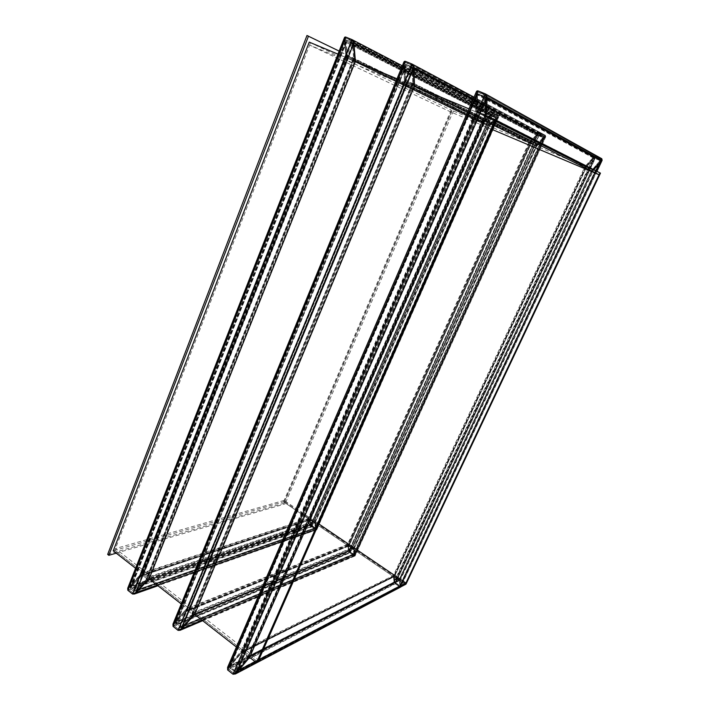 <?xml version="1.0" encoding="UTF-8"?>
<svg xmlns="http://www.w3.org/2000/svg" width="710" height="710" viewBox="0 0 710 710"><rect width="100%" height="100%" fill="white"/><g stroke="black" fill="none" stroke-linecap="round" stroke-linejoin="round"><path stroke-width="0.53" stroke-dasharray="3.55 2.66" d="M107.671 554.395L284.044 503.221L285.047 503.905L454.879 107.574L339.158 51.093M116.227 553.161L285.047 503.905M284.044 503.221L453.646 107.059L306.977 35.5M453.646 107.059L454.879 107.574M468.973 108.879L486.341 116.138L592.77 169.876L593.746 169.734L400.236 580.239L399.739 579.901L400.236 586.575L394.494 582.448L393.384 575.588L394.006 582.111L395.284 583.824L399.65 586.815L395.284 583.824L394.006 582.111L393.384 575.588L393.881 575.925L394.494 582.448L400.28 586.495L399.739 579.901L400.236 580.239L249.609 657.353L236.386 647.023M397.023 78.81L414.462 86.096L536.742 146.224L536.156 145.976L536.742 146.224L545.475 137.119L545.431 135.335L540.141 133.125L545.28 135.264L545.759 136.737L536.742 146.224L354.086 548.892L353.607 548.564L354.627 555.486L349.169 551.501L347.554 544.455L348.699 551.182L349.995 552.895L354.157 555.735L349.995 552.895L348.699 551.182L347.554 544.455L349.169 551.501L354.68 555.406L353.607 548.564L354.086 548.892L194.664 614.434L181.254 603.953M337.96 54.129L355.426 61.424L489.43 126.238L488.87 126.007L489.43 126.238L498.305 117.487L498.322 115.774L493.29 113.671L498.198 115.712L498.642 117.061L489.43 126.238L315.32 522.56L314.867 522.249L316.314 529.358L311.078 525.506L309.063 518.3L310.625 525.196L311.93 526.9L315.923 529.625L311.93 526.9L310.625 525.196L309.063 518.3L311.078 525.506L316.367 529.278L314.867 522.249L149.127 578.863L135.583 568.284M113.245 550.827L114.736 550.401L310.527 42.742L496.388 120.416L309.24 42.13M405.987 584.153L284.444 501.579L283.521 501.846L405.206 584.561L283.521 501.846L114.736 550.401L257.845 662.039L114.736 550.401L115.437 548.59L258.68 660.14M318.701 523.865L284.142 500.408L283.521 501.846L451.152 110.032L600.465 173.133M284.444 501.579L451.888 110.387M495.26 122.972L309.622 45.103L450.389 111.798L492.358 129.566M450.389 111.798L451.152 110.032L310.527 42.742L309.622 45.103M284.142 500.408L115.437 548.59M242.767 652.002L241.214 652.499L229.8 665.962L229.596 667.551L229.8 665.962L241.666 652.099L242.767 652.002L248.234 656.28L242.767 652.002L477.342 112.375L484.531 115.384L485.427 114.896L486.137 98.388L485.267 96.746L477.936 93.755L477.049 94.261L476.481 110.778L477.262 112.34L476.481 110.778L476.987 94.643L477.936 93.755L485.267 96.746L486.137 98.388L485.48 114.532L484.531 115.384L477.342 112.375L586.353 167.169L586.22 166.246L593.578 158.09L594.838 157.762L593.578 158.09L586.22 166.246L586.291 167.143L591.971 169.548L586.353 167.169L394.52 576.36L399.703 580.283L400.165 585.954L394.52 582.014L393.997 576.316L394.52 576.36L393.997 576.405L394.52 582.014L400.138 586.007L399.703 580.283L394.52 576.36L242.767 652.002M248.056 657.851L248.234 656.28L248.056 657.851L236.652 671.411L248.056 657.851L485.48 114.532L593.249 169.211L591.971 169.548L593.249 169.211L600.58 161.01L593.249 169.211L399.703 580.283L248.056 657.851M235.081 671.917L236.652 671.411L235.081 671.917L229.596 667.551L235.081 671.917L485.267 96.746L600.438 160.096L600.58 161.01L600.536 160.141L594.838 157.762L600.438 160.096L399.641 585.91L235.081 671.917M235.516 671.385L230.013 666.415L241.551 652.765L242.332 652.517L247.826 657.407L236.093 671.332L247.799 656.794L241.782 652.57L230.138 666.228L230.04 667.027L235.516 671.385L485.241 97.385L485.675 98.202L485.001 114.523L477.36 111.763L476.934 110.964L477.475 94.643L485.241 97.385L477.919 94.386L477.44 94.829L477.324 111.745L484.557 114.771L485.028 114.346L485.675 98.202L485.241 97.385L600.154 160.407L593.924 158.241L586.637 166.859L592.894 169.06L600.207 160.424L592.894 169.06L586.575 166.388L593.924 158.241L600.154 160.407L399.89 585.715L399.419 580.097L394.281 576.555L395.106 582.608L399.623 585.697L394.804 582.209L394.298 576.529L399.419 580.097L399.872 585.75L235.516 671.385M188.878 609.908L185.843 610.848L175.53 622.484L175.636 624.605L179.497 627.675L182.568 626.717L192.845 615.046L192.729 612.916L188.878 609.908L192.729 612.916L192.268 615.881L181.467 627.587L179.497 627.675L175.636 624.605L176.133 621.614L185.843 610.848L186.97 609.97L188.878 609.908L406.928 82.946L411.942 85.04L413.442 84.197L413.131 69.757L411.347 66.562L413.131 69.757L413.548 83.318L411.942 85.04L406.821 82.901L405.17 79.831L406.928 82.946L530.752 143.686L530.583 141.92L536.955 135.344L539.431 134.705L543.407 136.364L543.86 137.758L537.239 144.725L534.745 145.373L530.752 143.686L534.745 145.373L537.239 144.725L543.594 138.113L543.549 136.427L411.347 66.562L179.497 627.675L353.527 554.43L354.388 554.634L350.296 552.229L349.071 550.614L348.255 545.493L352.444 547.774L353.686 549.416L354.467 554.288L353.686 549.416L352.444 547.774L348.335 545.351L349.071 550.614L353.527 554.43L543.407 136.364L539.431 134.705L536.955 135.344L530.583 141.92L530.752 143.686L349.187 545.555L188.878 609.908M187.999 610.884L191.851 613.893L191.913 614.958L181.92 626.202L180.384 626.682L176.533 623.611L176.479 622.555L186.481 611.354L187.999 610.884L187.049 610.911L176.772 622.12L176.533 623.611L180.384 626.682L181.37 626.637L191.62 615.375L191.851 613.893L187.999 610.884L406.883 81.739L406.005 80.177L405.552 66.163L406.298 65.728L411.392 67.814L412.279 69.411L412.705 82.963L411.906 83.833L406.883 81.739L411.906 83.833L412.705 82.963L412.279 69.411L411.392 67.814L406.298 65.728L405.499 66.633L406.005 80.177L406.83 81.712L535.322 144.769L536.574 144.449L543.061 137.651L542.83 136.959L538.854 135.299L537.621 135.619L531.249 142.204L531.328 143.083L531.249 142.204L537.621 135.619L538.854 135.299L542.901 136.986L542.928 137.829L536.574 144.449L535.322 144.769L531.328 143.083L348.796 545.972L350.225 551.785L353.926 554.031L353.136 549.043L349.258 546.008L353.136 549.043L353.882 554.093L349.613 550.978L348.832 545.91L187.999 610.884M406.253 64.477L404.753 65.347L404.656 66.287L405.17 79.831L404.656 66.287L406.253 64.477L411.347 66.562L406.253 64.477L175.636 624.605L350.296 552.229L539.431 134.705L406.253 64.477M202.332 620.425L355.151 555.815L354.157 555.735L355.151 555.593L354.086 548.892L355.151 555.593L545.475 137.119L473.286 98.894M403.812 62.276L173.604 623.194L186.952 608.408L347.554 544.455L528.755 142.852L404.434 81.907L186.952 608.408L187.511 608.843L348.033 544.774L529.341 143.092L405.161 82.209L187.511 608.843L174.163 623.637L173.852 625.519L178.84 629.486L180.757 628.891L194.096 613.99L353.607 548.564L536.156 145.976L413.726 85.786L414.462 86.096L413.726 85.786L194.096 613.99L180.757 628.891L178.84 629.486L173.852 625.519L174.163 623.637L349.169 551.501L538.091 134.048L529.341 143.092L528.755 142.852L537.514 133.808L540.141 133.125L537.514 133.808L528.755 142.852L529.341 143.092L538.091 134.048L539.635 133.649L538.091 134.048L404.443 63.589L405.161 82.209L404.434 81.907L403.706 63.288L404.434 81.907L405.161 82.209L404.505 62.995L405.445 62.444L404.443 63.589L174.163 623.637L187.511 608.843L186.952 608.408L172.965 624.125M544.774 135.779L539.635 133.649L544.863 135.823L544.889 136.87L544.774 135.779L412.04 65.134L405.445 62.444L412.04 65.134L413.158 67.148L412.04 65.134L178.84 629.486L354.095 555.353L544.774 135.779M536.156 145.976L544.889 136.87L536.156 145.976M413.726 85.786L413.158 67.148L413.726 85.786M143.642 574.576L140.678 575.482L130.258 586.708L130.374 588.572L134.03 591.483L137.03 590.56L147.423 579.307L147.298 577.425L143.642 574.576L147.298 577.425L146.766 580.247L135.761 591.483L134.03 591.483L130.374 588.572L130.942 585.732L140.678 575.482L141.973 574.559L143.642 574.576L348.353 58.468L353.065 60.439L354.361 59.702L353.287 45.245L351.468 42.103L353.287 45.245L354.432 58.69L353.065 60.439L348.264 58.433L346.56 55.407L348.353 58.468L483.705 123.824L483.625 122.129L490.095 115.801L492.527 115.189L496.325 116.768L496.432 118.446L489.971 124.809L487.513 125.43L483.705 123.824L487.513 125.43L489.971 124.809L496.432 118.446L496.441 116.822L351.468 42.103L134.03 591.483L316.012 528.506L312.151 526.199L310.918 524.592L309.782 519.312L313.758 521.495L315 523.119L316.092 528.116L315 523.119L313.758 521.495L309.871 519.17L310.918 524.592L315.249 528.311L496.325 116.768L492.527 115.189L490.095 115.801L483.625 122.129L483.705 123.824L310.625 519.365L143.642 574.576M142.772 575.499L146.42 578.357L146.482 579.298L136.427 590.081L134.918 590.534L131.27 587.631L131.208 586.7L141.281 575.952L142.772 575.499L141.929 575.49L131.554 586.212L131.27 587.631L134.918 590.534L135.787 590.542L146.154 579.768L146.42 578.357L142.772 575.499L348.246 57.27L347.35 55.735L346.152 41.766L346.799 41.393L351.583 43.346L352.488 44.916L353.642 58.362L352.959 59.241L348.246 57.27L352.959 59.241L353.642 58.362L352.488 44.916L351.583 43.346L346.799 41.393L346.116 42.307L347.35 55.735L348.193 57.244L488.107 124.853L489.332 124.534L495.953 117.975L495.749 117.345L491.95 115.757L490.725 116.067L484.255 122.395L484.3 123.247L484.255 122.395L490.725 116.067L491.95 115.757L495.802 117.372L495.793 118.179L489.332 124.534L488.107 124.853L484.3 123.247L310.305 519.8L312.054 525.746L315.577 527.894L314.477 522.764L310.731 519.827L314.477 522.764L315.533 527.956L311.442 524.938L310.35 519.729L142.772 575.499M346.684 40.151L345.397 40.905L345.317 41.979L346.56 55.407L345.317 41.979L346.684 40.151L351.468 42.103L346.684 40.151L130.374 588.572L312.151 526.199L492.527 115.189L346.684 40.151M256.354 662.625L400.768 586.895L400.236 580.239L400.777 586.735L596.861 171.305M400.529 587.117L399.65 586.815L400.529 587.117M476.25 92.025L475.549 111.63L476.117 92.85L228.114 666.592L241.4 650.937L393.384 575.588L584.951 166.575L475.549 111.63L241.4 650.937L241.995 651.407L393.881 575.925L585.564 166.841L475.549 111.63L476.33 111.958L241.995 651.407L228.718 667.072L228.46 669.06L233.776 673.293L235.738 672.663L249.006 656.883L399.739 579.901L592.77 169.876L485.551 115.801L249.006 656.883L235.738 672.663L233.776 673.293L228.46 669.06L228.407 667.524L476.916 93.179L476.33 111.958L476.996 92.699L478.105 92.06L485.223 94.962L486.306 97.013L485.551 115.801L486.341 116.138L485.551 115.801L486.306 97.013L485.383 95.042L478.105 92.06L476.916 93.179L594.119 157.354L585.564 166.841L584.951 166.575L593.516 157.105L596.187 156.404L593.516 157.105L584.951 166.575L585.564 166.841L594.119 157.354L595.699 156.945L594.119 157.354L394.494 582.448L228.718 667.072L241.995 651.407L241.4 650.937L227.59 667.373M601.121 159.2L595.699 156.945L601.237 159.262L601.432 160.167L601.121 159.2L399.623 586.442L233.776 673.293L485.223 94.962L601.121 159.2M592.77 169.876L601.299 160.345L592.77 169.876M485.267 93.844L601.698 158.694L596.187 156.404L601.61 158.649L399.65 586.815L232.995 674.216M157.513 585.413L316.829 529.696L315.923 529.625L316.82 529.429L315.32 522.56L316.82 529.429L498.305 117.487L401.629 67.583M344.359 37.87L128.448 587.241L141.822 573.156L309.063 518.3L481.806 123.016L346.01 57.492L141.822 573.156L142.355 573.573L309.516 518.611L482.356 123.256L346.693 57.776L142.355 573.573L128.971 587.667L128.616 589.442L133.338 593.205L135.22 592.637L148.594 578.446L314.867 522.249L488.87 126.007L354.743 61.14L355.426 61.424L354.743 61.14L148.594 578.446L135.22 592.637L133.338 593.205L128.616 589.442L128.971 587.667L311.078 525.506L491.258 114.559L482.356 123.256L481.806 123.016L490.708 114.328L493.29 113.671L490.708 114.328L481.806 123.016L482.356 123.256L491.258 114.559L492.775 114.177L491.258 114.559L344.98 39.307L346.693 57.776L346.01 57.492L344.279 39.023L346.01 57.492L346.693 57.776L345.024 38.633L345.832 38.154L128.971 587.667L142.355 573.573L141.822 573.156L127.711 588.288M497.683 116.209L492.775 114.177L497.754 116.245L497.754 117.257L497.683 116.209L352.027 40.674L345.832 38.154L352.027 40.674L353.163 42.644L352.027 40.674L133.338 593.205L315.844 529.234L497.683 116.209M488.87 126.007L497.754 117.257L488.87 126.007M354.743 61.14L353.163 42.644L354.743 61.14M247.799 656.794L484.557 114.771L592.255 169.228L399.109 579.679L247.799 656.794M242.332 652.517L477.36 111.763L586.637 166.859L394.547 576.573L242.332 652.517M247.71 657.584L485.028 114.346L592.894 169.06L399.419 580.097L247.71 657.584M236.306 671.136L485.675 98.202L600.225 160.868L399.89 585.679L236.306 671.136M229.8 665.962L476.987 94.643L593.578 158.09L394.52 582.014L229.8 665.962M241.214 652.499L476.481 110.778L586.22 166.246L393.997 576.405L241.214 652.499M229.596 667.551L477.936 93.755L594.838 157.762L395.124 582.821L229.596 667.551M236.652 671.411L486.137 98.388L600.58 161.01L400.174 585.865L236.652 671.411M230.04 667.027L477.919 94.386L594.554 158.073L395.106 582.608L230.04 667.027M230.138 666.228L477.44 94.829L593.924 158.241L394.804 582.209L230.138 666.228M241.551 652.765L476.934 110.964L586.575 166.388L394.281 576.6L241.551 652.765M248.234 656.28L484.531 115.384L591.971 169.548L399.091 579.466L248.234 656.28M406.298 65.728L176.533 623.611L350.225 551.785L538.854 135.299L406.298 65.728M405.499 66.633L176.772 622.12L349.613 550.978L537.621 135.619L405.499 66.633M411.392 67.814L180.384 626.682L353.456 553.995L542.83 136.959L411.392 67.814M406.005 80.177L186.481 611.354L348.787 546.088L531.249 142.204L406.005 80.177M404.656 66.287L176.133 621.614L349.071 550.614L536.955 135.344L404.656 66.287M405.17 79.831L185.843 610.848L348.246 545.724L530.583 141.92L405.17 79.831M413.131 69.757L182.568 626.717L354.467 554.288L543.594 138.113L413.131 69.757M411.906 83.833L191.851 613.893L352.524 548.226L535.322 144.769L411.906 83.833M412.705 82.963L191.62 615.375L353.136 549.043L536.574 144.449L412.705 82.963M412.279 69.411L181.92 626.202L353.926 553.924L542.928 137.829L412.279 69.411M413.548 83.318L192.268 615.881L353.686 549.416L537.239 144.725L413.548 83.318M411.942 85.04L192.729 612.916L352.444 547.774L534.745 145.373L411.942 85.04M349.932 552.513L539.635 133.649L405.445 62.444L173.852 625.519L349.932 552.513M354.68 555.264L544.889 136.87L413.158 67.148L180.757 628.891L354.68 555.264M178.059 630.356L354.157 555.735L545.28 135.264L412.013 64.033M173.071 626.38L349.995 552.895L540.141 133.125L405.401 61.344M173.604 623.194L348.699 551.182L537.514 133.808L403.706 63.288M346.799 41.393L131.27 587.631L312.054 525.746L491.95 115.757L346.799 41.393M346.116 42.307L131.554 586.212L311.442 524.938L490.725 116.067L346.116 42.307M351.583 43.346L134.918 590.534L315.151 527.858L495.749 117.345L351.583 43.346M347.35 55.735L141.281 575.952L310.314 519.933L484.255 122.395L347.35 55.735M345.317 41.979L130.942 585.732L310.918 524.592L490.095 115.801L345.317 41.979M346.56 55.407L140.678 575.482L309.791 519.578L483.625 122.129L346.56 55.407M353.287 45.245L137.03 590.56L316.092 528.116L496.432 118.446L353.287 45.245M352.959 59.241L146.42 578.357L313.855 521.948L488.107 124.853L352.959 59.241M353.642 58.362L146.154 579.768L314.477 522.764L489.332 124.534L353.642 58.362M352.488 44.916L136.427 590.081L315.577 527.761L495.793 118.179L352.488 44.916M354.432 58.69L146.766 580.247L315 523.119L489.971 124.809L354.432 58.69M353.065 60.439L147.298 577.425L313.758 521.495L487.513 125.43L353.065 60.439M395.248 583.46L595.699 156.945L478.105 92.06L228.46 669.06L395.248 583.46M400.28 586.398L601.299 160.345L486.306 97.013L235.738 672.663L400.28 586.398M227.679 669.974L395.284 583.824L596.187 156.404L478.149 90.951M228.114 666.592L394.006 582.111L593.516 157.105L476.117 92.85M311.841 526.509L492.775 114.177L345.832 38.154L128.616 589.442L311.841 526.509M316.367 529.119L497.754 117.257L353.163 42.644L135.22 592.637L316.367 529.119M132.557 594.039L315.923 529.625L498.198 115.712L402.357 65.826L498.322 115.774M127.835 590.267L311.93 526.9L493.29 113.671L345.726 37.062M128.448 587.241L310.625 525.196L490.708 114.328L344.279 39.023M247.826 657.407L485.001 114.523M229.552 666.326L477.049 94.261M230.013 666.415L477.475 94.643M248.287 657.504L485.427 114.896M600.278 160.788L399.89 585.715M600.687 160.868L400.165 585.954M586.513 166.468L394.281 576.555M586.114 166.397L393.997 576.316M241.782 652.57L394.298 576.529M236.217 671.802L400.138 586.007M236.093 671.332L399.872 585.75M241.666 652.099L394.032 576.254M586.611 166.841L477.324 111.745M600.536 160.141L485.391 96.817M600.207 160.424L485.303 97.412M586.291 167.143L477.262 112.34M405.552 66.163L176.479 622.555M404.753 65.347L175.53 622.484M412.652 83.407L191.913 614.958M413.442 84.197L192.845 615.046M348.796 545.972L531.115 142.391M354.459 554.51L543.86 137.758M353.926 554.031L543.061 137.651M348.255 545.493L530.308 142.293M542.901 136.986L411.48 67.858M530.663 143.651L406.821 82.901M531.284 143.065L406.83 81.712M543.549 136.427L411.534 66.651M348.832 545.91L187.049 610.911M348.335 545.351L186.97 609.97M353.882 554.093L181.37 626.637M354.388 554.634L181.467 627.587M545.058 136.648L354.68 555.406M545.759 136.737L355.151 555.815M412.164 65.196L544.863 135.823M474.031 97.172L545.431 135.335M173.79 624.188L404.505 62.995M354.627 555.486L180.074 629.433M355.071 555.957L202.687 620.7M346.152 41.766L131.208 586.7M345.397 40.905L130.258 586.708M353.607 58.868L146.482 579.298M354.361 59.702L147.423 579.307M310.305 519.8L484.096 122.608M316.101 528.373L496.743 118.037M315.577 527.894L495.953 117.975M309.782 519.312L483.297 122.555M495.802 117.372L351.654 43.381M483.634 123.788L348.264 58.433M484.264 123.229L348.193 57.244M496.441 116.822L351.619 42.174M310.35 519.729L141.929 575.49M309.871 519.17L141.973 574.559M315.533 527.956L135.787 590.542M316.012 528.506L135.761 591.483M601.432 160.167L400.28 586.495M596.924 171.341L400.777 586.895M601.237 159.262L485.383 95.042M228.407 667.524L476.996 92.699M235.196 673.151L400.236 586.575M497.95 117.008L316.367 529.278M498.642 117.061L316.829 529.696M352.116 40.727L497.754 116.245M128.546 588.279L345.024 38.633M316.314 529.358L134.421 593.205M316.731 529.837L157.948 585.75"/><path stroke-width="1.06" d="M339.158 51.093L306.977 35.5L107.671 554.395L108.843 555.318L116.227 553.161M308.486 36.121L108.843 555.318M256.514 662.741L249.609 657.353L486.341 116.138L495.42 119.928L256.514 662.741L257.845 662.039L258.68 660.14L405.907 583.07L318.701 523.865M236.386 647.023L194.664 614.434L414.462 86.096L468.973 108.879M181.254 603.953L149.127 578.863L355.426 61.424L397.023 78.81M135.583 568.284L113.245 550.827L309.24 42.13L337.96 54.129M495.42 119.928L496.388 120.416L257.845 662.039L405.987 584.153L600.465 173.133L599.932 172.858L405.907 583.07M492.358 129.566L599.045 174.731L599.932 172.858L496.388 120.416L495.26 122.972L599.045 174.731M473.286 98.894L413.903 67.45L414.462 86.096L413.903 67.45L412.013 64.033L413.903 67.45L181.325 629.335L194.664 614.434L181.325 629.335L180.162 630.267L178.059 630.356L202.332 620.425M403.706 63.288C403.75 61.708 404.318 61.069 405.401 61.344L412.013 64.033L405.401 61.344L403.812 62.276L172.965 624.125L173.071 626.38L173.604 623.194M178.059 630.356L173.071 626.38L178.059 630.356L412.013 64.033M256.354 662.625L236.341 673.142L249.609 657.353L235.427 673.967L232.995 674.216L227.679 669.974L232.995 674.216L236.341 673.142L487.113 97.341L486.341 116.138L487.113 97.341L485.267 93.844L478.149 90.951L485.551 93.995L487.113 97.341L601.911 160.602L593.746 169.734L601.911 160.602L601.814 158.756L602.133 160.291L596.861 171.305M476.117 92.85C476.286 91.27 476.96 90.64 478.149 90.951L476.25 92.025L227.59 667.373L227.679 669.974L228.114 666.592M401.629 67.583L353.864 42.928L355.426 61.424L353.864 42.928L351.929 39.582L353.864 42.928L135.752 593.063L149.127 578.863L135.752 593.063L134.403 594.039L132.557 594.039L157.513 585.413M344.279 39.023C344.235 37.461 344.714 36.805 345.726 37.062L351.929 39.582L345.726 37.062L344.359 37.87L127.711 588.288L127.835 590.267L128.448 587.241M132.557 594.039L127.835 590.267L132.557 594.039L351.929 39.582M405.401 61.344L173.071 626.38M485.267 93.844L232.995 674.216M478.149 90.951L227.679 669.974M352.098 39.662L402.357 65.826L352.195 39.724M345.726 37.062L127.835 590.267M412.217 64.14L474.031 97.172M202.687 620.7L180.162 630.267M602.133 160.291L596.924 171.341M601.814 158.756L485.551 93.995M235.427 673.967L400.697 587.028M157.948 585.75L134.403 594.039"/></g></svg>
